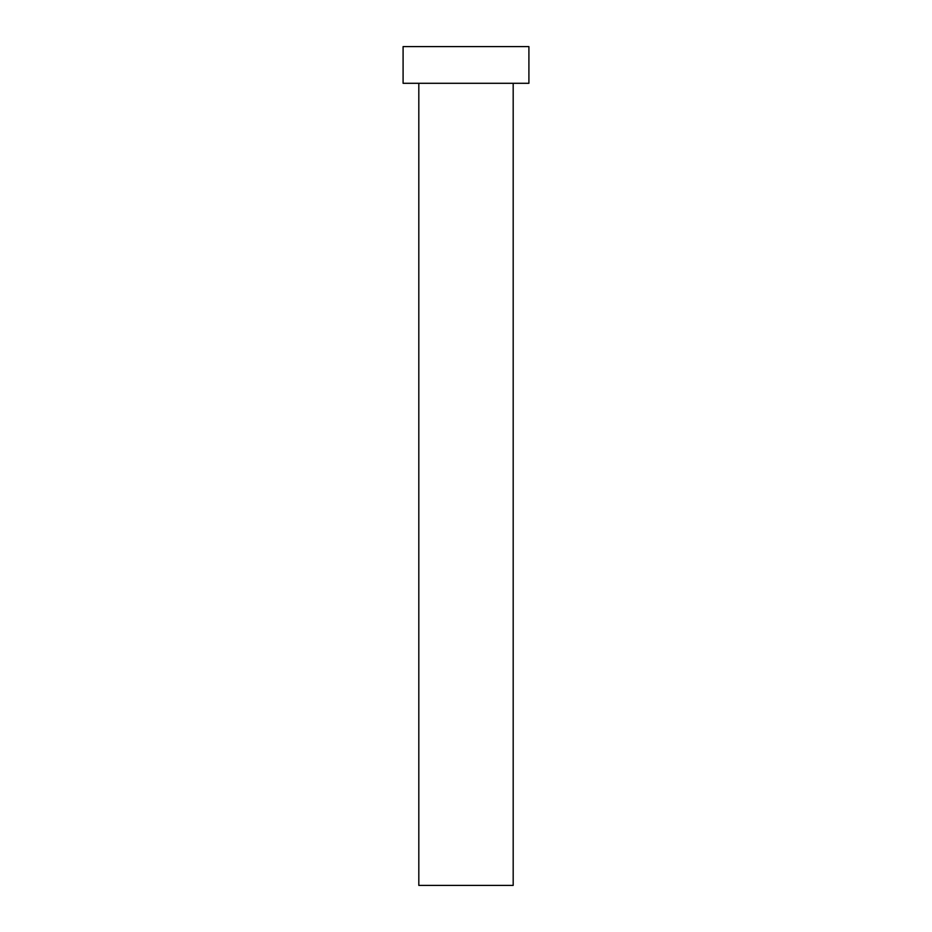 <?xml version="1.0" encoding="UTF-8"?>
<svg xmlns="http://www.w3.org/2000/svg" width="932" height="932" viewBox="0 0 932 932"><rect width="100%" height="100%" fill="white"/><g stroke="black" fill="none" stroke-linecap="round" stroke-linejoin="round"><path stroke-width="1.4" d="M513.183 83.297L513.183 885.4L418.817 885.4L418.817 83.297M528.91 83.297L403.09 83.297L403.09 46.6L528.91 46.6L528.91 83.297"/></g></svg>
